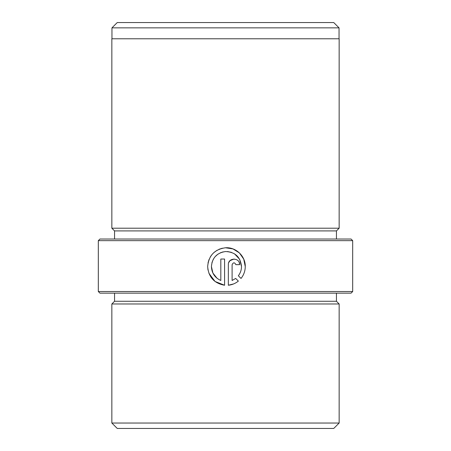 <?xml version="1.0" encoding="UTF-8"?>
<svg xmlns="http://www.w3.org/2000/svg" width="451" height="451" viewBox="0 0 451 451"><rect width="100%" height="100%" fill="white"/><g stroke="black" fill="none" stroke-linecap="round" stroke-linejoin="round"><path stroke-width="0.68" d="M207.979 269.986L207.663 266.541C208.52 277.083 214.157 283.324 224.581 285.246L224.581 259.026L220.821 259.026L220.821 280.488C214.862 277.748 211.728 273.103 211.423 266.541C212.184 257.854 216.875 252.848 225.5 251.534C235.134 251.957 240.468 256.963 241.505 266.541L239.644 259.297L234.537 253.851M231.493 252.368L227.484 251.54M223.127 251.878L220.415 252.774M217.867 254.201L215.127 256.658M213.329 259.218L211.931 262.674M238.342 275.764C240.417 273.047 241.471 269.969 241.505 266.541C241.471 269.969 240.417 273.041 238.342 275.764L241.02 278.442C243.805 274.969 245.214 271.006 245.259 266.541C245.541 256.129 235.879 246.956 225.5 247.768C214.586 249.313 208.644 255.57 207.663 266.541M224.581 285.246L215.059 281.492L208.92 273.295M208.012 262.927L209.016 259.545M210.262 257.008L211.637 254.984M213.791 252.656L217.196 250.187M218.944 249.313L222.366 248.197M225.5 247.768L232.998 248.918L239.419 252.921L243.737 259.128L245.259 266.541C245.22 270.995 243.805 274.963 241.02 278.442M351.058 293.15L99.942 293.15L98.318 291.526L352.682 291.526L351.058 293.15M98.318 240.654L99.942 239.03L351.058 239.03L352.682 240.654L98.318 240.654L98.318 291.526M111.955 27.855L117.26 22.55L333.74 22.55L339.045 27.855L111.955 27.855L111.955 38.786M333.74 428.45L117.26 428.45L111.848 423.038L339.152 423.038L333.74 428.45M336.446 293.15L336.446 301.268L339.152 303.974L111.848 303.974L111.848 423.038M336.446 301.268L114.554 301.268L111.848 303.974M238.359 281.097L235.687 278.425L232.102 280.488L232.102 264.664C233.353 262.24 234.61 262.24 235.862 264.664L239.622 264.664C239.966 257.391 228.014 257.374 228.341 264.664L228.341 285.246C232.079 284.852 235.422 283.47 238.359 281.097M336.446 230.912L114.554 230.912L111.848 228.206L339.152 228.206L336.446 230.912L336.446 239.03M339.152 228.206L339.152 38.786L111.848 38.786L111.848 228.206M233.663 283.91L228.341 285.246M228.77 262.51L229.999 260.672L234.03 259.026M239.222 262.572L239.622 264.664M232.102 280.488L235.687 278.425M235.862 264.664C234.61 262.24 233.359 262.24 232.102 264.664M211.423 266.541L212.9 273.047L217.044 278.273M339.045 27.855L339.045 38.786M339.152 303.974L339.152 423.038M352.682 240.654L352.682 291.526M114.554 230.912L114.554 239.03M114.554 293.15L114.554 301.268"/></g></svg>
